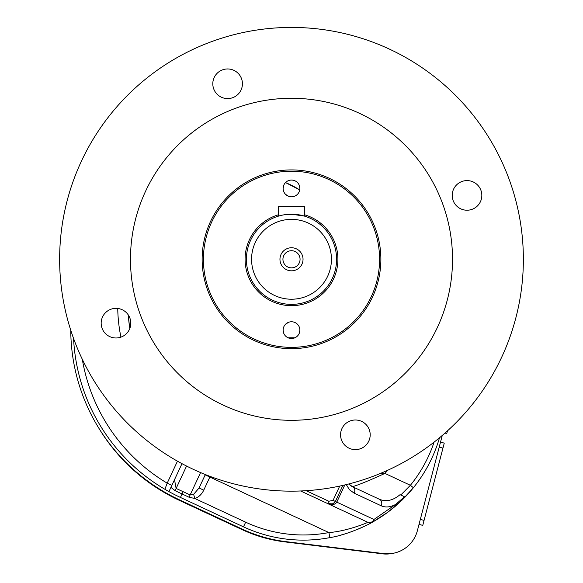 <?xml version="1.0" encoding="UTF-8"?>
<svg xmlns="http://www.w3.org/2000/svg" width="583" height="583" viewBox="0 0 583 583"><rect width="100%" height="100%" fill="white"/><g stroke="black" fill="none" stroke-linecap="round" stroke-linejoin="round"><path stroke-width="0.87" d="M285.532 182.574L299.742 189.934A94.402 94.402 0 0 0 285.532 182.574M283.127 188.44A8.373 8.373 0 0 1 291.5 180.067A8.373 8.373 0 0 1 299.873 188.44A8.373 8.373 0 0 1 291.5 196.814A8.373 8.373 0 0 1 283.127 188.44M254.275 339.117A88.077 88.077 0 0 1 211.673 222.065A88.077 88.077 0 0 1 328.725 179.462A88.077 88.077 0 0 1 371.327 296.514A88.077 88.077 0 0 1 254.275 339.117M329.271 178.296A89.367 89.367 0 0 0 202.476 267.08A89.367 89.367 0 0 0 342.76 332.499A89.367 89.367 0 0 0 329.271 178.296M129.404 329.431A14.815 14.815 0 0 1 103.847 331.669A14.815 14.815 0 0 1 114.691 308.414A14.815 14.815 0 0 1 129.404 329.431M361.642 421.385A14.815 14.815 0 0 1 363.879 446.942A14.815 14.815 0 0 1 340.625 436.099A14.815 14.815 0 0 1 361.642 421.385M453.596 189.147A14.815 14.815 0 0 1 479.153 186.91A14.815 14.815 0 0 1 468.309 210.164A14.815 14.815 0 0 1 453.596 189.147M221.358 97.201A14.815 14.815 0 0 1 219.121 71.636A14.815 14.815 0 0 1 242.375 82.48A14.815 14.815 0 0 1 221.358 97.201M389.495 49.147A231.866 231.866 0 0 1 501.642 357.284A231.866 231.866 0 0 1 193.505 469.432A231.866 231.866 0 0 1 81.358 161.302A231.866 231.866 0 0 1 389.495 49.147M359.551 113.357A161.017 161.017 0 0 1 437.432 327.34A161.017 161.017 0 0 1 223.449 405.221A161.017 161.017 0 0 1 145.568 191.239A161.017 161.017 0 0 1 359.551 113.357M70.769 330.284A188.069 188.069 0 0 0 179.353 499.791L242.397 529.189A144.271 144.271 0 0 0 285.852 541.636L383.701 553.602A30.914 30.914 0 0 0 417.362 530.734L442.264 435.45M193.607 494.355L190.145 494.931L176.117 488.445L175.133 490.697L189.067 497.248L194.86 498.494L193.607 494.355L199.073 487.978L203.744 490.157L210.15 476.42M186.56 466.05L176.117 488.445L174.521 479.663L170.928 487.373L175.133 490.697M199.073 487.978L205.333 474.555M367.815 522.288L327.697 503.581L367.815 522.288C367.735 522.623 347.009 531.266 328.899 532.57L329.861 537.628C349.428 534.618 372.399 522.521 372.508 522.12A5.152 3.52 -119.2 0 0 373.951 519.468A5.152 4.373 115 0 1 367.815 522.288A5.152 5.152 0 0 0 372.508 522.12L387.848 512.195L401.782 500.374L396.797 504.965M300.668 490.981L327.697 503.581C330.189 505.111 332.755 504.412 335.378 501.475L342.877 485.399M181.983 463.667L174.521 479.663M170.928 487.373L168.953 491.607A185.496 185.496 0 0 0 180.446 497.452L243.483 526.85A141.698 141.698 0 0 0 329.861 537.628M168.961 491.6L171.876 485.348L167.204 483.169L164.894 489.283L168.953 491.607A185.496 185.496 0 0 1 73.567 338.461M348.889 483.948A10.305 10.305 0 0 0 352.46 486.703L348.889 483.948M339.714 486.091L333.046 500.389L335.378 501.475L333.775 503.326M332.66 503.887L327.697 503.581C331.887 505.293 334.926 504.812 336.799 502.138L344.815 484.947M129.324 325.132L129.82 328.462A141.698 141.698 0 0 1 128.311 314.966L129.324 325.132A7.732 1.669 172.2 0 1 130.774 323.908M434.095 442.133A137.836 137.836 0 0 1 410.388 485.289L413.391 487.723A141.698 141.698 0 0 0 439.495 437.789M400.769 495.018L400.04 494.675C393.051 500.52 386.186 502.058 379.438 499.281L352.46 486.703A5.152 4.373 115 0 1 354.245 493.218L381.216 505.796A5.152 4.373 -65 0 0 379.438 499.281L352.46 486.703C358.589 484.925 369.411 480.494 384.918 473.411L410.388 485.289L400.769 495.018L404.187 496.607L402.051 500.112L413.391 487.723A141.698 141.698 0 0 1 372.508 522.12M445.011 433.06L446.767 433.519L447.46 430.873M446.563 431.682L447.205 431.85M440.522 442.14L444.261 443.116L422.762 525.37L419.024 524.394L422.762 525.37M404.128 496.585L402.051 500.112M403.786 497.394L395.609 504.448L373.951 519.468L335.378 501.475M340.727 535.114A141.698 141.698 0 0 0 349.159 532.527M356.774 529.677A141.698 141.698 0 0 0 366.467 525.305M370.169 523.396A141.698 141.698 0 0 0 372.297 522.237M387.71 470.255A110.785 110.785 0 0 1 384.918 473.411L381.071 473.163M283.127 330.138A8.373 8.373 0 0 1 291.5 321.765A8.373 8.373 0 0 1 299.873 330.138A8.373 8.373 0 0 1 291.5 338.512A8.373 8.373 0 0 1 283.127 330.138M278.616 214.741A46.37 46.37 0 0 0 291.5 305.667A46.37 46.37 0 0 0 304.384 214.741M391.186 553.61A28.341 28.341 0 0 1 382.703 553.85L284.861 541.884A141.698 141.698 0 0 1 242.178 529.655L179.134 500.258A185.496 185.496 0 0 1 98.833 428.177M282.937 259.289A8.563 8.563 0 0 1 291.5 250.726A8.563 8.563 0 0 1 300.063 259.289A8.563 8.563 0 0 1 291.5 267.852A8.563 8.563 0 0 1 282.937 259.289M303.036 259.289A11.536 11.536 0 0 0 285.728 249.298A11.536 11.536 0 0 0 285.728 269.28A11.536 11.536 0 0 0 303.036 259.289M291.5 219.361A39.935 39.935 0 0 1 331.435 259.289A39.935 39.935 0 0 1 291.5 299.225A39.935 39.935 0 0 1 251.564 259.289A39.935 39.935 0 0 1 291.5 219.361M291.5 214.201A45.088 45.088 0 0 1 336.588 259.289A45.088 45.088 0 0 1 291.5 304.377A45.088 45.088 0 0 1 246.412 259.289A45.088 45.088 0 0 1 291.5 214.201L304.384 216.082L298.693 214.784L286.559 214.478M279.607 215.805L278.616 216.082L279.607 215.805M278.616 206.477L278.616 216.082L278.616 206.477L304.384 206.477L304.384 216.082M299.159 185.066L299.873 188.236M283.841 185.066L283.134 188.236M285.604 194.387L288.585 196.289M288.585 322.29L285.604 324.199M299.873 330.35L299.159 333.52M283.134 330.35L283.841 333.52M288.111 337.797L294.889 337.797M333.046 500.389L328.783 501.249L306.155 490.697M205.18 474.875L328.899 532.57A136.546 136.546 0 0 1 245.662 522.179L194.86 498.494A13.657 10.305 115 0 0 203.744 490.157M183.142 491.658L180.446 497.452M189.067 497.248L200.567 472.587M245.662 522.179L243.483 526.85M177.458 461.175L167.204 483.169A179.054 179.054 0 0 1 82.305 359.296M328.783 501.249L327.697 503.581M117.744 308.465A152.003 152.003 0 0 0 120.943 337.134M439.218 447.125L442.956 448.101M420.321 519.409L424.06 520.386M346.287 484.597L349.414 489.691L354.245 493.218M381.216 505.796C385.509 507.698 390.304 507.246 395.609 504.448"/></g></svg>
